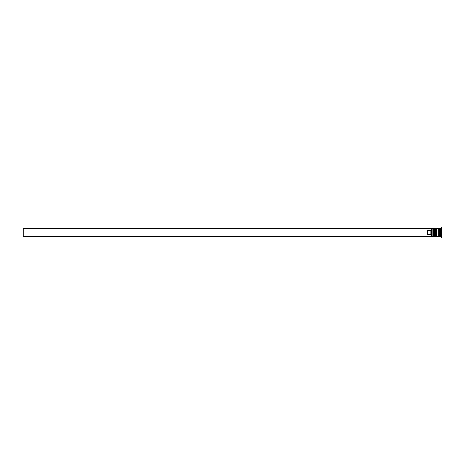 <?xml version="1.0" encoding="UTF-8"?>
<svg xmlns="http://www.w3.org/2000/svg" width="465" height="465" viewBox="0 0 465 465"><rect width="100%" height="100%" fill="white"/><g stroke="black" fill="none" stroke-linecap="round" stroke-linejoin="round"><path stroke-width="0.35" stroke-dasharray="2.33 1.74" d="M433.31 232.5L433.31 236.174L433.31 232.5M434.264 236.58L434.264 228.42M435.356 232.5L435.356 236.174L435.356 232.5M436.304 236.58L436.304 228.42M439.437 236.58L439.437 228.42M441.75 237.266L441.75 227.734M440.39 232.5L440.39 234.54L440.39 232.5M431.543 232.5L431.543 236.447L431.543 230.006L431.543 234.994L430.863 234.279L430.863 230.721L431.543 230.006L431.543 228.611L431.543 232.5M431.677 236.58L431.677 228.42M432.903 228.42L432.903 236.58M434.944 228.42L434.944 236.58M440.797 236.58L440.797 228.42M441.477 237.266L441.477 227.734M438.757 236.58L438.757 228.42M430.863 234.279L427.457 234.279L427.457 230.721L430.863 230.721M431.543 230.006L431.543 228.42L23.25 228.42L23.25 236.58L431.543 236.58L431.543 234.994M440.39 235.645L440.39 229.355L440.39 234.069L441.75 234.069L441.75 230.931L441.75 234.069L441.75 233.285L441.75 234.069L440.39 234.069L440.39 235.645L441.75 235.645M441.75 229.355L441.75 230.931L441.75 229.355L440.39 229.355M436.304 232.5L436.304 228.827L436.304 232.5M434.264 232.5L434.264 228.827L434.264 232.5M440.39 230.931L440.39 234.069L440.39 230.931L441.75 230.931L441.75 233.285L441.75 230.931L440.39 230.931L441.75 230.931M441.75 232.5L441.75 230.867L441.75 232.5M440.39 233.285L441.75 233.285L440.39 233.285M440.39 234.069L441.75 234.069M440.39 231.715L441.75 231.715L440.39 231.715M427.457 234.279L427.457 230.721L427.457 234.279M433.723 236.58L433.723 228.42M433.857 228.42L433.857 236.58M435.763 236.58L435.763 228.42M435.897 228.42L435.897 236.58M441.343 232.5L441.343 234.54L441.343 232.5M440.39 234.54L441.75 234.133M433.31 236.174L434.264 236.174M435.356 236.174L436.304 236.174M435.356 228.827L436.304 228.827M433.31 228.827L434.264 228.827M441.75 230.867L440.39 230.46"/><path stroke-width="0.7" d="M433.723 236.58L433.857 228.42L433.723 236.58L433.31 236.174L433.31 228.827L433.31 236.174L432.903 236.58L432.903 228.42L431.677 228.42L431.677 236.58L432.903 236.58M435.763 236.58L435.897 228.42L435.763 236.58L435.356 236.174L435.356 228.827L435.356 236.174L434.944 236.58L434.944 228.42L434.264 228.42L434.264 236.58L434.944 236.58M431.543 236.389L431.543 228.42L23.25 228.42L23.25 236.58L431.543 236.389M440.797 236.58L439.437 236.58L439.437 228.42L440.797 228.42L440.797 236.58L441.75 237.266L441.75 227.734L441.477 237.266M436.304 232.5L436.304 236.58L438.757 236.58L438.757 228.42L436.304 228.42L436.304 232.5M430.863 230.721L427.457 230.721L427.457 234.279L430.863 234.279L430.863 230.721L431.543 230.006M431.543 234.994L430.863 234.279M433.857 236.58L434.264 236.174M433.857 228.42L434.264 228.827M433.723 228.42L433.31 228.827L432.903 228.42M435.897 236.58L436.304 236.174M435.897 228.42L436.304 228.827M435.763 228.42L435.356 228.827L434.944 228.42M438.757 236.516L439.094 236.174L439.437 236.516M438.757 228.484L439.094 228.827L439.437 228.484M440.797 228.42L441.477 227.734"/></g></svg>
